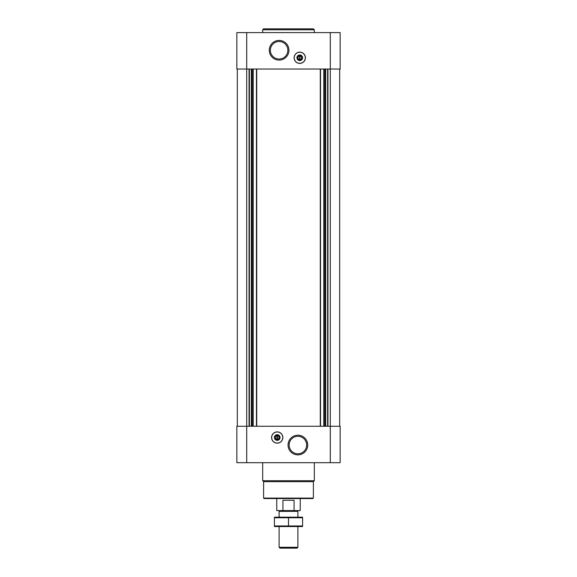 <?xml version="1.0" encoding="UTF-8"?>
<svg xmlns="http://www.w3.org/2000/svg" width="577" height="577" viewBox="0 0 577 577"><rect width="100%" height="100%" fill="white"/><g stroke="black" fill="none" stroke-linecap="round" stroke-linejoin="round"><path stroke-width="0.87" d="M300.004 59.597L300.004 55.947A1.839 1.839 0 0 1 300.004 59.597L300.004 60.073L300.004 59.597M276.996 435.231L276.996 439.349A1.839 1.839 0 0 1 276.996 435.707L276.996 435.231M246.711 32.608L340.149 32.608L340.149 69.045L236.851 69.045L236.851 32.608L246.711 32.608L246.711 426.259L236.851 426.259L236.851 462.696L340.149 462.696L340.149 426.259L246.711 426.259L246.711 462.696M277.234 443.165A5.633 5.633 0 0 0 282.867 437.532A5.633 5.633 0 0 0 277.234 431.892A5.633 5.633 0 0 0 271.594 437.532A5.633 5.633 0 0 0 277.234 443.165M297.891 435.202A9.838 9.838 0 0 1 306.409 449.959A9.838 9.838 0 0 1 289.373 449.959A9.838 9.838 0 0 1 297.891 435.202M339.68 69.045L339.68 426.259M237.32 69.045L237.32 426.259M299.766 63.405A5.633 5.633 0 0 0 304.649 54.959A5.633 5.633 0 0 0 294.89 54.959A5.633 5.633 0 0 0 299.766 63.405M279.109 40.419A9.838 9.838 0 0 1 287.627 55.183A9.838 9.838 0 0 1 270.591 55.183A9.838 9.838 0 0 1 279.109 40.419M313.383 498.095L263.617 498.095L264.086 498.564L312.914 498.564L313.383 498.095L313.383 481.665L314.321 480.728L314.321 462.696M263.617 498.095L263.617 481.665L313.383 481.665M263.617 481.665L262.679 480.728L314.321 480.728M262.679 480.728L262.679 462.696M297.891 436.291A8.749 8.749 0 0 1 305.464 449.418A8.749 8.749 0 0 1 290.318 449.418A8.749 8.749 0 0 1 297.891 436.291M277.234 431.978A5.554 5.554 0 0 1 282.038 440.301A5.554 5.554 0 0 1 272.423 440.301A5.554 5.554 0 0 1 277.234 431.978M277.234 434.712A2.82 2.82 0 0 1 279.672 438.938A2.82 2.82 0 0 1 274.789 438.938A2.82 2.82 0 0 1 277.234 434.712M277.234 435.217A2.308 2.308 0 0 1 279.232 438.686A2.308 2.308 0 0 1 275.229 438.686A2.308 2.308 0 0 1 277.234 435.217M277.465 435.707L277.465 435.231L277.465 435.707A1.839 1.839 0 0 1 277.465 439.349L277.465 435.707M277.465 439.825L277.465 439.349L277.465 439.825M279.109 41.515A8.749 8.749 0 0 1 286.682 54.635A8.749 8.749 0 0 1 271.536 54.635A8.749 8.749 0 0 1 279.109 41.515M299.535 55.947A1.839 1.839 0 0 0 299.535 59.597L299.535 55.947M299.766 60.08A2.308 2.308 0 0 0 301.771 56.618A2.308 2.308 0 0 0 297.768 56.618A2.308 2.308 0 0 0 299.766 60.08M299.766 60.592A2.82 2.82 0 0 0 302.211 56.366A2.82 2.82 0 0 0 297.328 56.366A2.82 2.82 0 0 0 299.766 60.592M299.766 63.326A5.554 5.554 0 0 0 304.577 54.995A5.554 5.554 0 0 0 294.962 54.995A5.554 5.554 0 0 0 299.766 63.326M262.679 32.608L262.679 29.788L314.321 29.788L314.321 32.608M262.679 29.788L263.617 28.85L313.383 28.85L314.321 29.788M282.925 510.587L294.075 510.587L294.075 500.259L282.925 500.259L282.925 510.587L276.765 510.587L276.765 498.564M294.075 510.587L300.235 510.587L300.235 498.564M279.881 510.587L279.109 511.359L297.891 511.359L297.119 510.587M297.891 547.284L279.109 547.284L279.975 548.15L297.025 548.15L297.891 547.284L297.891 526.549M279.109 547.284L279.109 526.549M279.109 517.158L279.109 511.359M274.414 526.541L302.586 526.541M302.586 525.957L274.414 525.957L274.414 517.757L302.586 517.757L302.586 525.957M288.5 525.957L288.5 517.757M274.414 517.172L302.586 517.172M330.289 32.608L330.289 462.696M327.945 69.045L327.945 426.259M327.621 69.045L327.621 426.259M325.666 69.045L325.666 426.259M325.341 69.045L325.341 426.259M324.764 69.045L324.764 426.259M323.769 69.045L323.769 426.259M320.538 69.045L320.538 426.259M320.271 69.045L320.271 426.259M256.729 69.045L256.729 426.259M256.462 69.045L256.462 426.259M253.231 69.045L253.231 426.259M252.236 69.045L252.236 426.259M251.659 69.045L251.659 426.259M251.334 69.045L251.334 426.259M249.379 69.045L249.379 426.259M249.055 69.045L249.055 426.259M297.891 517.158L297.891 511.359"/></g></svg>
